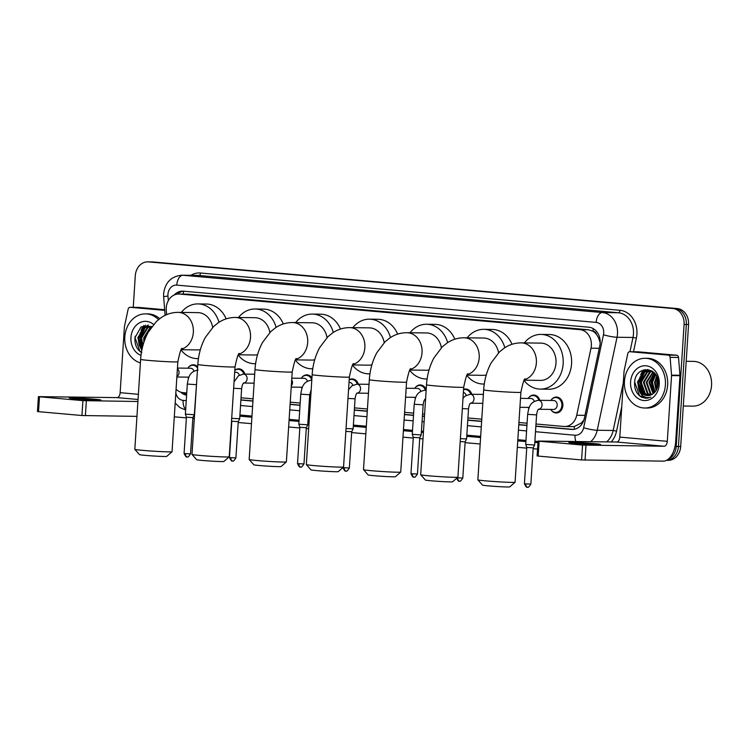 <?xml version="1.0" encoding="UTF-8"?>
<svg xmlns="http://www.w3.org/2000/svg" width="749" height="749" viewBox="0 0 749 749"><rect width="100%" height="100%" fill="white"/><g stroke="black" fill="none" stroke-linecap="round" stroke-linejoin="round"><path stroke-width="1.12" d="M528.064 407.4A7.462 6.161 90.7 0 0 528.86 408.477A7.958 6.572 90.7 0 1 528.597 408.168M187.727 377.14A7.462 6.161 90.7 0 0 188.533 378.226A7.958 6.572 90.7 0 1 188.261 377.917M551.423 399.704A7.958 6.572 90.7 0 1 556.404 397.054A7.958 6.572 90.7 0 1 562.855 405.593A7.958 6.572 90.7 0 1 556.198 412.961A7.958 6.572 90.7 0 1 551.283 410.18M536.003 424L563.819 426.471A14.914 12.321 -89.3 0 0 564.596 426.518A14.914 12.321 -89.3 0 0 576.711 415.255L590.998 348.201A14.914 12.321 -89.3 0 0 591.354 345.626A14.914 12.321 -89.3 0 0 580.035 329.663L179.507 294.057A14.914 12.321 -89.3 0 0 178.73 294.02A14.914 12.321 -89.3 0 0 166.278 310.442L166.615 314.664M600.183 342.77L598.601 337.911L596.579 334.531A4.971 4.11 -89.3 0 0 593.002 331.17A14.914 8.389 -84.9 0 1 593.283 328.671M593.002 331.17L592.787 331.152A14.914 12.321 90.7 0 1 596.579 334.531M572.245 426.584L574.277 426.556L581.542 422.867L583.864 420.067M592.787 331.152L588.452 329.766L187.933 294.16L178.73 294.02M176.081 389.18A14.914 12.321 -89.3 0 0 183.084 392.626L186.744 392.953M241.047 397.785L253.087 398.852M290.247 402.157L300.19 403.037M309.112 403.833L310.264 403.936M354.492 407.868L367.431 409.02M404.591 412.325L413.635 413.13M422.558 413.916L424.608 414.103M467.938 417.951L481.701 419.178M518.935 422.483L527.081 423.213M528.728 397.691A7.958 6.572 90.7 0 1 533.709 395.032A7.958 6.572 90.7 0 1 539.814 400.322M483.348 393.656A7.958 6.572 90.7 0 1 483.433 393.543A7.462 6.161 90.7 0 0 482.796 394.414M463.575 389.358A7.958 6.572 90.7 0 1 465.644 388.984A7.958 6.572 90.7 0 1 471.748 394.274M415.283 387.608A7.958 6.572 90.7 0 1 420.264 384.949A7.958 6.572 90.7 0 1 426.181 389.677M349.193 379.734A7.958 6.572 90.7 0 1 352.199 378.9A7.958 6.572 90.7 0 1 358.303 384.19M301.838 377.524A7.958 6.572 90.7 0 1 306.818 374.865A7.958 6.572 90.7 0 1 311.94 377.955M234.802 370.352A7.958 6.572 90.7 0 1 238.753 368.817A7.958 6.572 90.7 0 1 244.857 374.107M188.392 367.441A7.958 6.572 90.7 0 1 193.373 364.782A7.958 6.572 90.7 0 1 197.661 366.785M535.853 426.265L571.478 429.43A14.914 12.321 -89.3 0 0 572.245 429.467A14.914 12.321 -89.3 0 0 584.37 418.214L599.799 345.766A14.914 12.321 -89.3 0 0 600.155 343.201A14.914 12.321 -89.3 0 0 588.836 327.229L183.383 291.183A14.914 12.321 -89.3 0 0 182.616 291.146A14.914 12.321 -89.3 0 0 174.208 294.994M139.548 337.406A19.886 16.431 90.7 0 1 140.353 332.612A19.886 16.431 90.7 0 0 139.548 337.406M141.093 330.393A19.886 16.431 90.7 0 1 142.666 327.201A19.886 16.431 90.7 0 0 141.093 330.393M143.125 326.48A19.886 16.431 90.7 0 1 143.799 325.515A19.886 16.431 90.7 0 0 143.125 326.48M639.197 381.821A19.886 16.431 90.7 0 1 640.002 377.028A19.886 16.431 90.7 0 0 639.197 381.821M640.741 374.809A19.886 16.431 90.7 0 1 642.314 371.616A19.886 16.431 90.7 0 0 640.741 374.809M642.773 370.895A19.886 16.431 90.7 0 1 643.447 369.931A19.886 16.431 90.7 0 0 642.773 370.895M133.247 307.333L135.297 275.688A14.914 12.321 90.7 0 1 147.778 261.86A14.914 12.321 90.7 0 1 148.545 261.897L672.771 308.504A14.914 12.321 90.7 0 1 684.09 324.467L676.207 446.46A14.914 12.321 90.7 0 1 667.874 459.474M537.539 449.1L533.157 448.707M526.716 448.136L517.334 447.303M480.175 443.998L465.092 442.659M422.998 438.914L419.712 438.624M413.27 438.053L402.99 437.135M365.83 433.84L351.646 432.576M308.654 428.756L306.266 428.54M299.825 427.969L288.637 426.977M251.486 423.672L238.201 422.492M194.309 418.588L192.821 418.457M186.379 417.886L174.292 416.809M147.778 261.86L152.253 261.916A14.914 12.321 90.7 0 1 153.03 261.953L677.246 308.56A14.914 12.321 90.7 0 1 688.574 324.523L680.682 446.516L678.444 446.488A14.914 12.321 90.7 0 1 666.535 460.307A14.914 12.321 90.7 0 0 678.444 446.488L686.337 324.495L678.444 446.488L676.207 446.46M677.246 308.56L675.008 308.532A14.914 12.321 90.7 0 1 686.337 324.495A14.914 12.321 90.7 0 0 675.008 308.532L150.792 261.925L672.771 308.504M150.015 261.888A14.914 12.321 90.7 0 1 150.792 261.925A14.914 12.321 90.7 0 0 150.015 261.888M240.897 400.041L252.937 401.118M290.097 404.413L300.049 405.303M308.963 406.089L310.114 406.192M354.343 410.124L367.291 411.276M404.441 414.581L413.495 415.386M422.408 416.182L424.458 416.36M467.788 420.208L481.56 421.434M518.795 424.749L526.94 425.469M180.687 392.13A14.914 12.321 -89.3 0 0 186.604 395.182M177.401 294.085A14.914 12.321 90.7 0 1 183.767 291.221M186.641 394.583A14.914 12.321 90.7 0 1 183.496 392.663M573.341 429.42L535.863 426.097M526.95 425.301L518.804 424.58M481.57 421.266L467.797 420.039M424.468 416.191L422.417 416.004M413.504 415.218L404.46 414.412M367.3 411.107L354.352 409.956M310.123 406.024L308.972 405.921M300.059 405.134L290.106 404.245M252.956 400.94L240.906 399.872M643.578 370.54A19.886 16.431 -89.3 0 0 641.79 373.667M641.163 375.174A19.886 16.431 -89.3 0 0 639.749 381.831M143.93 326.124A19.886 16.431 -89.3 0 0 142.141 329.251M141.514 330.758A19.886 16.431 -89.3 0 0 140.1 337.415M680.682 446.516A14.914 12.321 90.7 0 1 668.211 460.345L666.507 460.326M575.756 443.324A15.916 0.562 3.7 0 0 592.113 444.41A15.916 0.562 3.7 0 0 600.595 444.457A15.916 0.562 3.7 0 0 593.685 443.548A15.916 0.562 3.7 0 0 577.329 442.453A15.916 0.562 3.7 0 0 568.837 442.406A15.916 0.562 3.7 0 0 575.756 443.324M638.092 351.824A2.49 2.05 90.7 0 1 638.354 351.824L629.946 351.721L668.239 355.12L676.647 355.232A2.49 2.05 90.7 0 1 678.528 357.46L679.952 375.258A2.49 2.05 90.7 0 1 679.952 375.689L675.701 441.433A19.886 11.188 -84.9 0 1 663.211 461.131L581.589 459.942L582.553 445.065L664.176 446.245A4.971 2.799 95.1 0 0 667.293 441.33L671.553 375.586A2.49 2.05 -89.3 0 0 671.544 375.155L670.121 357.348A2.49 2.05 -89.3 0 0 668.239 355.12M638.354 351.824L676.647 355.232M535.498 431.714L575.054 435.235A9.943 8.22 -89.3 0 0 583.649 427.754L603.46 334.747A9.943 8.22 -89.3 0 0 603.703 333.043A9.943 8.22 -89.3 0 0 596.148 322.398L176.773 285.116A9.943 8.22 -89.3 0 0 167.945 294.301A9.943 8.22 -89.3 0 0 167.954 296.033A9.943 0.627 -4.6 0 0 163.647 296.904L163.619 293.73C165.117 282.429 171.24 276.259 181.988 275.211A19.886 16.431 90.7 0 1 183.018 275.267L602.393 312.548A19.886 16.431 90.7 0 1 617.494 333.839A19.886 16.431 90.7 0 1 617.026 337.265L632.999 337.462L629.956 351.712A2.49 2.05 -89.3 0 0 627.793 353.584L624.104 370.933A2.49 2.05 -89.3 0 0 624.039 371.364L619.788 437.107A4.971 2.799 95.1 0 1 616.67 442.022L538.063 441.058L539.14 441.198L538.175 456.075L581.589 459.942M538.175 456.075L537.099 455.935L538.063 441.058M539.14 441.198L582.553 445.065M686.196 361.29L693.405 361.383A22.376 18.482 90.7 0 1 711.55 385.398A22.376 18.482 90.7 0 1 692.834 406.136L683.303 406.014M641.631 381.7A22.376 18.482 90.7 0 1 641.902 379.209M642.548 376.26A22.376 18.482 90.7 0 1 643.045 374.669M624.451 381.325A24.867 20.541 90.7 0 1 645.245 358.284A24.867 20.541 90.7 0 1 665.402 384.967A24.867 20.541 90.7 0 1 644.608 408.008A24.867 20.541 90.7 0 1 624.451 381.325M645.245 358.284L647.482 358.312A24.867 20.541 90.7 0 1 667.649 384.995A24.867 20.541 90.7 0 1 646.855 408.036L644.608 408.008M641.453 397.176L646.022 398.29L650.853 397.176C645.104 398.702 641.088 396.099 638.794 389.368A12.433 10.271 90.7 0 0 647.567 395.612A12.433 10.271 90.7 0 0 652.875 393.908C655.937 391.727 657.678 388.469 658.09 384.125C659.878 366.392 635.536 364.594 634.628 382.102C634.188 389.021 636.472 394.049 641.453 397.176M659.26 384.424A17.405 14.381 90.7 0 1 643.803 400.509A17.405 14.381 90.7 0 1 630.592 381.878A17.405 14.381 90.7 0 1 646.05 365.793A17.405 14.381 90.7 0 1 659.26 384.424M650.572 370.952L647.539 372.047L641.256 382.318L645.217 393.506L649.13 395.491M650.226 370.886L646.836 372.038L640.554 382.308L644.514 393.497L648.765 395.547M651.967 371.354L650.338 372.084L644.065 382.355L648.016 393.543L650.563 395.116M651.621 371.232L649.645 372.075L643.363 382.346L647.314 393.534L650.207 395.229M653.362 371.991L646.864 382.393L650.825 393.581L652.014 394.461M653.016 371.813L646.162 382.383L650.123 393.571L651.649 394.648M654.514 373.105L649.664 382.43L653.474 393.478M654.223 372.796L648.962 382.421L653.1 393.759M655.721 374.669L652.463 382.458L654.954 392.064M655.422 374.228L651.77 382.449L654.579 392.476M656.948 376.981L655.272 382.496L656.442 389.901M656.648 376.298L654.57 382.486L656.068 390.547M658.118 382.13L658.025 384.864M657.847 379.968L657.603 387.008M652.435 371.279L648.821 370.764L644.037 372L637.755 382.28L638.794 389.368M649.177 370.774L644.739 372.01L638.457 382.29L642.417 393.468L647.688 395.612M653.39 372.01L648.821 370.764M651.621 370.802L650.572 370.849M657.5 378.535L656.733 382.346L657.163 388.328M654.645 373.255L651.124 382.28L653.737 393.262M647.735 369.482L644.795 371.616M643.953 372.487L639.918 382.13L643.269 394.133M648.063 397.691L648.793 397.944M657.669 379.153L657.079 382.355L657.379 387.739M654.832 373.47L651.48 382.28L653.952 393.075M648.016 369.519L645.432 371.354M644.777 371.981L640.264 382.14L644 394.583M648.372 397.682L648.971 397.897M645.142 369.529L637.465 382.102L642.38 395.715L647.539 398.196M634.862 380.604L634.665 382.065L639.58 395.678L646.115 398.29M515.059 482.244L509.779 486.869A13.679 0.487 -176.3 0 1 502.279 486.803A13.679 0.487 -176.3 0 1 488.442 485.876A13.679 0.487 -176.3 0 1 482.506 485.109L477.871 479.837A18.65 0.655 3.7 0 0 477.871 479.837A18.65 0.655 3.7 0 0 485.961 480.886A18.65 0.655 3.7 0 0 504.835 482.15A18.65 0.655 3.7 0 0 515.059 482.244A18.65 0.655 3.7 0 0 515.078 482.216L520.892 392.261A18.65 0.655 -176.3 0 1 510.949 392.204A18.65 0.655 -176.3 0 1 491.775 390.922A18.65 0.655 -176.3 0 1 483.676 389.854L477.862 479.809M524.225 380.202L540.394 380.408A18.65 15.401 -89.3 0 0 555.992 363.125A18.65 15.401 -89.3 0 0 540.872 343.117L521.257 342.864C515.012 342.883 509.301 344.643 504.124 348.163L499.414 351.964L491.185 362.853C486.831 370.98 484.331 379.977 483.676 389.854M524.347 342.911A27.348 22.592 90.7 0 1 540.975 334.419A27.348 22.592 90.7 0 1 563.154 363.761A27.348 22.592 90.7 0 1 540.291 389.106A27.348 22.592 90.7 0 1 524.075 380.464M540.975 334.419L549.382 334.522A27.348 22.592 90.7 0 1 571.562 363.874A27.348 22.592 90.7 0 1 548.689 389.218L540.291 389.106M457.892 477.16L452.611 481.794A13.679 0.487 -176.3 0 1 445.112 481.719A13.679 0.487 -176.3 0 1 431.265 480.792A13.679 0.487 -176.3 0 1 425.338 480.025L420.695 474.754A18.65 0.655 3.7 0 0 428.784 475.802A18.65 0.655 3.7 0 0 447.659 477.066A18.65 0.655 3.7 0 0 457.892 477.16A18.65 0.655 3.7 0 0 457.901 477.132L463.715 387.177A18.65 0.655 -176.3 0 1 453.772 387.121A18.65 0.655 -176.3 0 1 434.607 385.838A18.65 0.655 -176.3 0 1 426.499 384.771L420.685 474.726A18.65 0.655 3.7 0 0 420.695 474.754M498.544 352.826A18.65 15.401 -89.3 0 0 483.695 338.033L464.08 337.79C457.836 337.799 452.124 339.559 446.947 343.079L442.247 346.881L434.017 357.779C429.664 365.896 427.155 374.903 426.499 384.771M467.17 337.827A27.348 22.592 90.7 0 1 483.807 329.335A27.348 22.592 90.7 0 1 504.835 347.695M483.807 329.335L492.215 329.438A27.348 22.592 90.7 0 1 512.016 344.287M467.058 375.118L483.227 375.324A18.65 15.401 -89.3 0 0 486.241 375.006M484.294 384.003A27.348 22.592 90.7 0 1 483.114 384.031A27.348 22.592 90.7 0 1 466.899 375.38M400.715 472.076L395.435 476.71A13.679 0.487 -176.3 0 1 387.935 476.636A13.679 0.487 -176.3 0 1 374.097 475.709A13.679 0.487 -176.3 0 1 368.162 474.941L363.518 469.67A18.65 0.655 3.7 0 0 363.518 469.67A18.65 0.655 3.7 0 0 371.616 470.718A18.65 0.655 3.7 0 0 390.491 471.982A18.65 0.655 3.7 0 0 400.715 472.076A18.65 0.655 3.7 0 0 400.724 472.057L406.548 382.093A18.65 0.655 -176.3 0 1 396.605 382.037A18.65 0.655 -176.3 0 1 377.43 380.754A18.65 0.655 -176.3 0 1 369.332 379.687L363.508 469.651M441.376 347.742A18.65 15.401 -89.3 0 0 426.527 332.949L406.913 332.706C400.668 332.715 394.957 334.475 389.78 337.996L385.07 341.806L376.841 352.695C372.487 360.821 369.987 369.819 369.332 379.687M409.993 332.743A27.348 22.592 90.7 0 1 426.63 324.251A27.348 22.592 90.7 0 1 447.659 342.611M426.63 324.251L435.038 324.354A27.348 22.592 90.7 0 1 454.84 339.203M409.881 370.034L426.05 370.24A18.65 15.401 -89.3 0 0 429.065 369.922M427.127 378.919A27.348 22.592 90.7 0 1 425.938 378.947A27.348 22.592 90.7 0 1 409.731 370.296M343.538 466.992L338.267 471.627A13.679 0.487 -176.3 0 1 330.768 471.552A13.679 0.487 -176.3 0 1 316.921 470.625A13.679 0.487 -176.3 0 1 310.985 469.866L306.35 464.586A18.65 0.655 3.7 0 0 306.35 464.586A18.65 0.655 3.7 0 0 314.44 465.635A18.65 0.655 3.7 0 0 333.314 466.899A18.65 0.655 3.7 0 0 343.538 466.992A18.65 0.655 3.7 0 0 343.557 466.973L349.371 377.009A18.65 0.655 -176.3 0 1 339.428 376.953A18.65 0.655 -176.3 0 1 320.254 375.68A18.65 0.655 -176.3 0 1 312.155 374.603L306.341 464.567M384.2 342.658A18.65 15.401 -89.3 0 0 369.351 327.865L349.736 327.622C343.491 327.631 337.78 329.401 332.603 332.912L327.893 336.722L319.673 347.611C315.31 355.738 312.81 364.735 312.155 374.603M352.826 327.659A27.348 22.592 90.7 0 1 369.463 319.168A27.348 22.592 90.7 0 1 390.491 337.527M369.463 319.168L377.871 319.271A27.348 22.592 90.7 0 1 397.663 334.12M352.713 364.96L368.882 365.156A18.65 15.401 -89.3 0 0 371.897 364.838M369.95 373.835A27.348 22.592 90.7 0 1 368.77 373.863A27.348 22.592 90.7 0 1 352.554 365.222M286.371 461.908L281.09 466.543A13.679 0.487 -176.3 0 1 273.591 466.477A13.679 0.487 -176.3 0 1 259.753 465.55A13.679 0.487 -176.3 0 1 253.817 464.783L249.174 459.502A18.65 0.655 3.7 0 0 257.263 460.551A18.65 0.655 3.7 0 0 276.147 461.815A18.65 0.655 3.7 0 0 286.371 461.908A18.65 0.655 3.7 0 0 286.38 461.89L292.204 371.925A18.65 0.655 -176.3 0 1 282.251 371.869A18.65 0.655 -176.3 0 1 263.086 370.596A18.65 0.655 -176.3 0 1 254.988 369.519L249.164 459.483A18.65 0.655 3.7 0 0 249.174 459.502M327.032 337.574A18.65 15.401 -89.3 0 0 312.174 322.791L292.559 322.538C286.324 322.547 280.613 324.317 275.426 327.837L270.726 331.638L262.496 342.527C258.143 350.654 255.634 359.651 254.988 369.519M295.649 322.576A27.348 22.592 90.7 0 1 312.286 314.084A27.348 22.592 90.7 0 1 333.314 332.444M312.286 314.084L320.694 314.196A27.348 22.592 90.7 0 1 340.495 329.036M295.537 359.876L311.706 360.082A18.65 15.401 -89.3 0 0 314.72 359.754M312.773 368.761A27.348 22.592 90.7 0 1 311.593 368.78A27.348 22.592 90.7 0 1 295.378 360.138M229.194 456.824L223.914 461.459A13.679 0.487 -176.3 0 1 216.424 461.393A13.679 0.487 -176.3 0 1 202.576 460.466A13.679 0.487 -176.3 0 1 196.641 459.699L192.006 454.428A18.65 0.655 3.7 0 0 200.095 455.467A18.65 0.655 3.7 0 0 218.97 456.731A18.65 0.655 3.7 0 0 229.194 456.824A18.65 0.655 3.7 0 0 229.213 456.806L235.027 366.851A18.65 0.655 -176.3 0 1 225.084 366.785A18.65 0.655 -176.3 0 1 205.909 365.512A18.65 0.655 -176.3 0 1 197.811 364.445L191.997 454.4A18.65 0.655 3.7 0 0 192.006 454.428M269.855 332.49A18.65 15.401 -89.3 0 0 255.006 317.707L235.392 317.454C229.147 317.464 223.436 319.233 218.259 322.753L213.549 326.555L205.329 337.443C200.966 345.57 198.466 354.567 197.811 364.445M238.482 317.492A27.348 22.592 90.7 0 1 255.119 309A27.348 22.592 90.7 0 1 276.147 327.369M255.119 309L263.517 309.112A27.348 22.592 90.7 0 1 283.319 323.961M238.369 354.792L254.529 354.998A18.65 15.401 -89.3 0 0 257.553 354.67M255.606 363.677A27.348 22.592 90.7 0 1 254.426 363.696A27.348 22.592 90.7 0 1 238.21 355.054M172.027 451.75L166.746 456.375A13.679 0.487 -176.3 0 1 159.247 456.31A13.679 0.487 -176.3 0 1 145.4 455.383A13.679 0.487 -176.3 0 1 139.473 454.615L134.829 449.344A18.65 0.655 3.7 0 0 142.919 450.383A18.65 0.655 3.7 0 0 161.803 451.647A18.65 0.655 3.7 0 0 172.027 451.75A18.65 0.655 3.7 0 0 172.036 451.722L177.859 361.767A18.65 0.655 -176.3 0 1 167.907 361.711A18.65 0.655 -176.3 0 1 148.742 360.428A18.65 0.655 -176.3 0 1 140.634 359.361L134.82 449.316A18.65 0.655 3.7 0 0 134.829 449.344M212.688 327.407A18.65 15.401 -89.3 0 0 197.83 312.623L178.215 312.37C171.98 312.389 166.269 314.149 161.082 317.67L156.382 321.471L148.152 332.359C143.799 340.486 141.289 349.483 140.634 359.361M181.305 312.417A27.348 22.592 90.7 0 1 197.942 303.916A27.348 22.592 90.7 0 1 218.97 322.285M197.942 303.916L206.35 304.028A27.348 22.592 90.7 0 1 226.151 318.877M181.192 349.708L197.362 349.914A18.65 15.401 -89.3 0 0 200.376 349.596M198.429 358.593A27.348 22.592 90.7 0 1 197.249 358.612A27.348 22.592 90.7 0 1 181.033 349.97M538.306 409.254L538.737 409.179C538.587 409.862 537.529 408.729 536.584 414.918L527.652 414.337C528.775 408.242 529.337 401.848 538.428 400.303L553.558 400.5A4.475 3.698 90.7 0 1 557.181 405.303A4.475 3.698 90.7 0 1 553.445 409.45L538.625 409.263M536.584 414.918L534.646 444.972L533.868 445.009L525.714 444.391L527.652 414.337M550.871 400.462A7.462 6.161 90.7 0 1 555.833 397.541A7.462 6.161 90.7 0 1 561.881 405.546A7.462 6.161 90.7 0 1 555.646 412.456A7.462 6.161 90.7 0 1 550.749 409.413M527.436 487.131A3.23 1.816 -84.9 0 1 527.352 487.131A3.23 1.816 -84.9 0 1 525.817 483.882L530.863 484.116L533.213 447.865L526.762 447.453L525.714 444.391M520.499 398.346L530.863 398.477A4.475 3.698 90.7 0 1 534.29 401.417M528.176 398.449A7.462 6.161 90.7 0 1 533.148 395.528A7.462 6.161 90.7 0 1 538.812 400.312M480.409 440.393L482.468 408.505M470.241 403.205L470.672 403.131C470.522 403.814 469.454 402.681 468.518 408.87L466.58 438.923L460.392 438.661M459.371 481.083A3.23 1.816 -84.9 0 1 459.287 481.073A3.23 1.816 -84.9 0 1 457.751 477.834L462.798 478.068L465.148 441.816L460.204 441.592M463.378 392.495A4.475 3.698 90.7 0 1 466.215 395.36M463.556 389.686A7.462 6.161 90.7 0 1 465.082 389.48A7.462 6.161 90.7 0 1 470.747 394.264M424.87 399.17L425.292 399.095C425.142 399.779 424.084 398.646 423.148 404.834L421.2 434.888L420.423 434.926L412.268 434.308L414.216 404.254C415.33 398.159 415.901 391.764 424.983 390.22A4.475 3.698 90.7 0 1 426.134 390.463M413.991 477.047A3.23 1.816 -84.9 0 1 413.907 477.047A3.23 1.816 -84.9 0 1 412.371 473.799L417.427 474.033L419.768 437.781L413.317 437.369L412.268 434.308M406.145 388.254L417.418 388.394A4.475 3.698 90.7 0 1 420.844 391.334M414.731 388.366A7.462 6.161 90.7 0 1 419.702 385.445A7.462 6.161 90.7 0 1 425.366 390.229M415.414 398.393A7.462 6.161 90.7 0 1 414.618 397.316M356.796 393.122L357.226 393.047C357.076 393.731 356.009 392.598 355.073 398.786L353.135 428.84L346.047 428.503M345.926 470.999A3.23 1.816 -84.9 0 1 345.841 470.99A3.23 1.816 -84.9 0 1 344.306 467.751L349.352 467.985L351.702 431.733L345.851 431.415M349.025 382.346L349.352 382.346A4.475 3.698 90.7 0 1 352.779 385.276M349.184 379.968A7.462 6.161 90.7 0 1 351.637 379.387A7.462 6.161 90.7 0 1 357.301 384.181M311.181 389.761L309.702 394.751L307.755 424.805L298.823 424.224L300.77 394.171C301.884 388.076 302.456 381.681 311.537 380.136A4.475 3.698 90.7 0 1 311.799 380.155M300.546 466.964A3.23 1.816 -84.9 0 1 300.471 466.955A3.23 1.816 -84.9 0 1 298.935 463.715L303.982 463.949L306.322 427.698L299.872 427.276L298.823 424.224M291.801 378.161L303.972 378.311A4.475 3.698 90.7 0 1 307.399 381.241M301.285 378.282A7.462 6.161 90.7 0 1 306.257 375.361A7.462 6.161 90.7 0 1 311.818 379.827M301.969 388.31A7.462 6.161 90.7 0 1 301.173 387.224M243.35 383.039L243.781 382.964C243.631 383.647 242.573 382.505 241.627 388.694L239.689 418.757L231.694 418.335M232.48 460.916A3.23 1.816 -84.9 0 1 232.396 460.907A3.23 1.816 -84.9 0 1 230.861 457.667L235.907 457.901L238.257 421.65L231.806 421.228L231.553 420.507M234.68 372.244L235.907 372.262A4.475 3.698 90.7 0 1 239.334 375.193M234.793 370.483A7.462 6.161 90.7 0 1 238.191 369.304A7.462 6.161 90.7 0 1 243.856 374.088M196.669 382.159L194.309 414.721L185.377 414.141L187.325 384.087C188.439 377.992 189.01 371.598 198.092 370.053M187.1 456.881A3.23 1.816 -84.9 0 1 187.025 456.871A3.23 1.816 -84.9 0 1 185.49 453.632L190.536 453.866L192.877 417.614L186.426 417.193L185.377 414.141M177.447 368.059L190.536 368.227A4.475 3.698 90.7 0 1 193.954 371.158M187.84 368.19A7.462 6.161 90.7 0 1 192.811 365.269A7.462 6.161 90.7 0 1 197.577 368.115M76.108 398.899A15.916 0.562 3.7 0 0 92.464 399.994A15.916 0.562 3.7 0 0 100.946 400.041A15.916 0.562 3.7 0 0 94.037 399.133A15.916 0.562 3.7 0 0 77.681 398.037A15.916 0.562 3.7 0 0 69.189 397.991A15.916 0.562 3.7 0 0 76.108 398.899M138.443 307.408A2.49 2.05 90.7 0 1 138.705 307.408L130.298 307.305L164.724 310.367M138.705 307.408L164.668 309.721M136.955 416.369L81.941 415.517L82.905 400.64L137.91 401.492M130.298 307.305A2.49 2.05 -89.3 0 0 128.145 309.168L124.456 326.517A2.49 2.05 -89.3 0 0 124.39 326.948L120.14 392.682A4.971 2.799 95.1 0 1 117.022 397.607L38.414 396.642L39.491 396.783L38.527 411.66L81.941 415.517M38.527 411.66L37.45 411.519L38.414 396.642M39.491 396.783L82.905 400.64M141.982 337.284A22.376 18.482 90.7 0 1 142.254 334.794M142.9 331.844A22.376 18.482 90.7 0 1 143.405 330.253M140.409 362.909A24.867 20.541 90.7 0 1 124.802 336.91A24.867 20.541 90.7 0 1 145.596 313.868A24.867 20.541 90.7 0 1 158.479 319.608M145.596 313.868L147.834 313.897A24.867 20.541 90.7 0 1 159.696 318.662M141.823 350.232L139.145 344.952A12.433 10.271 90.7 0 0 142.095 348.903M141.009 355.372A17.405 14.381 90.7 0 1 130.944 337.453A17.405 14.381 90.7 0 1 139.164 323.016A17.405 14.381 90.7 0 1 153.564 324.457M150.923 326.433L141.102 326.854L134.979 337.687C134.548 344.606 136.824 349.624 141.814 352.76M150.923 326.536L147.89 327.631L141.608 337.902L142.909 345.561M150.577 326.47L147.188 327.622L140.915 337.893L142.685 346.431M151.298 327.35L144.417 337.939L144.398 340.776M151.607 326.929L149.997 327.659L143.714 337.93L143.902 342.227M151.85 326.592L149.173 326.349L144.388 327.585L138.106 337.855L139.145 344.952M149.528 326.358L145.091 327.594L138.808 337.865L142.188 348.51M151.747 326.742L149.173 326.349M148.087 325.066L145.147 327.201M144.304 328.071L140.269 337.715L142.338 347.836M148.368 325.103L145.783 326.938M145.128 327.566L140.615 337.724L142.441 347.396M145.493 325.113L137.816 337.687L141.795 350.392M135.213 336.189L135.017 337.649L139.932 351.262L141.439 352.358M599.266 348.304L590.998 348.201M574.324 429.28A14.914 8.389 -84.9 0 1 574.277 426.556M581.542 422.867A14.914 1.975 12 0 0 582.497 423.11M598.601 337.911A14.914 1.975 12 0 0 599.79 338.239M183.271 294.076A14.914 8.389 -84.9 0 1 183.683 291.23M588.452 329.766L580.035 329.663M584.978 415.358L576.711 415.255M187.933 294.16L179.507 294.057M190.892 275.323A22.376 18.482 90.7 0 1 200.554 273.011L619.929 310.283A2.49 1.395 -84.9 0 1 618.365 312.745L602.393 312.548A9.943 5.589 95.1 0 0 596.148 322.398M619.929 310.283A22.376 18.482 90.7 0 1 636.912 334.241A22.376 18.482 90.7 0 1 636.388 338.089L633.476 351.758M636.388 338.089L632.999 337.462A19.886 16.431 -89.3 0 0 633.467 334.045A19.886 16.431 -89.3 0 0 618.365 312.745L198.991 275.463A19.886 16.431 -89.3 0 0 197.961 275.417L181.988 275.211M621.754 406.773L616.567 431.096A22.376 18.482 90.7 0 1 611.221 441.957M537.96 442.65L534.814 442.378M525.892 441.582L517.746 440.861M480.521 437.547L466.749 436.321M423.419 432.473L421.369 432.285M412.446 431.499L403.402 430.694M366.242 427.389L353.303 426.237M309.075 422.305L307.923 422.202M299.001 421.415L289.058 420.526M251.898 417.221L239.858 416.154M684.09 324.467L688.574 324.523M148.545 261.897L153.03 261.953M603.46 334.747A9.943 1.32 12 0 0 617.026 337.265L597.206 430.263L613.178 430.469L623.29 383.029M583.649 427.754A9.943 1.32 12 0 0 597.206 430.263A19.886 16.431 90.7 0 1 590.633 441.695M606.606 441.901A19.886 16.431 -89.3 0 0 613.178 430.469L616.567 431.096M176.773 285.116A9.943 5.589 95.1 0 1 183.018 275.267L198.991 275.463A2.49 1.395 -84.9 0 0 200.554 273.011M167.954 296.033L168.328 300.658M175.828 393.113A9.943 8.22 -89.3 0 0 183.121 400.397L186.248 400.668M240.541 405.499L252.591 406.567M289.751 409.872L299.694 410.752M308.616 411.547L309.758 411.65M353.987 415.583L366.935 416.734M404.095 420.039L413.139 420.844M422.052 421.631L424.103 421.818M467.432 425.666L481.204 426.893M518.439 430.198L526.584 430.928M183.121 400.397A9.943 5.589 95.1 0 0 185.686 409.347M575.054 435.235A9.943 5.589 95.1 0 0 575.906 441.507M573.022 429.449L571.478 429.43M616.67 442.022L664.176 446.245M619.788 437.107L667.293 441.33M679.952 375.689L671.553 375.586M585.999 445.262L585.035 460.139M671.544 375.155L679.952 375.258M678.528 357.46L670.121 357.348M524.609 379.631A18.65 15.401 -89.3 0 0 536.378 362.881A18.65 15.401 -89.3 0 0 522.222 342.92A18.65 15.401 -89.3 0 0 521.257 342.864M467.442 374.547A18.65 15.401 -89.3 0 0 479.201 357.797A18.65 15.401 -89.3 0 0 465.045 337.836A18.65 15.401 -89.3 0 0 464.08 337.79M410.265 369.463A18.65 15.401 -89.3 0 0 422.033 352.713A18.65 15.401 -89.3 0 0 407.877 332.753A18.65 15.401 -89.3 0 0 406.913 332.706M353.088 364.379A18.65 15.401 -89.3 0 0 364.857 347.63A18.65 15.401 -89.3 0 0 350.701 327.669A18.65 15.401 -89.3 0 0 349.736 327.622M295.921 359.295A18.65 15.401 -89.3 0 0 307.689 342.546A18.65 15.401 -89.3 0 0 293.533 322.585A18.65 15.401 -89.3 0 0 292.559 322.538M238.744 354.211A18.65 15.401 -89.3 0 0 250.512 337.471A18.65 15.401 -89.3 0 0 236.356 317.501A18.65 15.401 -89.3 0 0 235.392 317.454M181.576 349.128A18.65 15.401 -89.3 0 0 193.345 332.387A18.65 15.401 -89.3 0 0 179.189 312.427A18.65 15.401 -89.3 0 0 178.215 312.37M538.428 400.303A4.475 3.698 90.7 0 1 542.051 405.106A4.475 3.698 90.7 0 1 538.653 409.244M525.817 483.882L524.412 483.704L526.762 447.453M483.377 394.423L470.353 394.255A4.475 3.698 90.7 0 1 473.986 399.058A4.475 3.698 90.7 0 1 470.587 403.196M468.518 408.87L462.33 408.617M457.751 477.834L457.18 477.778M423.148 404.834L414.216 404.254M412.371 473.799L410.967 473.611L413.317 437.369M405.902 392.083A4.475 3.698 90.7 0 1 405.921 393.01A4.475 3.698 90.7 0 1 405.78 393.918M369.032 384.321L356.908 384.171A4.475 3.698 90.7 0 1 360.541 388.974A4.475 3.698 90.7 0 1 357.142 393.103M355.073 398.786L347.985 398.449M344.306 467.751L342.902 467.554C344.315 470.531 345.233 471.664 345.654 470.971L346.16 471.009C346.469 471.767 347.536 470.756 349.352 467.985M309.702 394.751L300.77 394.171M298.935 463.715L297.531 463.528L299.872 427.276M291.689 379.809A4.475 3.698 90.7 0 1 292.475 382.926A4.475 3.698 90.7 0 1 291.295 385.866M254.679 374.228L243.472 374.088A4.475 3.698 90.7 0 1 247.095 378.891A4.475 3.698 90.7 0 1 243.697 383.02M241.627 388.694L233.641 388.282M230.861 457.667L229.456 457.48L231.806 421.228M196.257 384.668L187.325 384.087M185.49 453.632L184.085 453.445L186.426 417.193M177.401 368.78A4.475 3.698 90.7 0 1 179.03 372.843A4.475 3.698 90.7 0 1 176.895 376.56M117.022 397.607L138.041 399.479M120.14 392.682L138.378 394.311M86.35 400.846L85.395 415.723M573.013 426.621L564.596 426.518M175.182 403.046L179.9 407.568L185.649 410.031M239.933 415.002L251.973 416.07M289.133 419.374L299.076 420.255M307.998 421.05L309.15 421.153M353.378 425.086L366.317 426.237M403.477 429.542L412.521 430.347M421.444 431.134L423.494 431.321M466.824 435.169L480.586 436.395M517.821 439.7L525.967 440.431M534.889 441.217L538.035 441.498M163.647 296.904L165.117 315.348M629.815 351.712L638.223 351.815M520.892 392.261C522.896 382.655 524.328 378.208 525.18 378.928M463.715 387.177C465.728 377.571 467.161 373.124 468.013 373.845M483.114 384.031L484.294 384.04M406.548 382.093C408.551 372.487 409.984 368.04 410.836 368.761M425.938 378.947L427.117 378.957M349.371 377.009C351.384 367.403 352.807 362.956 353.668 363.677M368.77 373.863L369.94 373.873M292.204 371.925C294.207 362.319 295.64 357.882 296.492 358.602M311.593 368.78L312.773 368.798M235.027 366.851C237.03 357.236 238.463 352.798 239.315 353.519M254.426 363.696L255.596 363.714M177.859 361.767C179.863 352.161 181.295 347.714 182.147 348.435M197.249 358.612L198.429 358.631M530.863 484.116C529.047 486.887 527.979 487.899 527.671 487.14L527.165 487.103C526.744 487.796 525.826 486.663 524.412 483.704M533.213 447.865L534.646 444.972M555.833 397.541L558.679 397.579M555.646 412.456L558.492 412.493M533.148 395.528L535.994 395.566M529.29 407.409L519.918 407.297M462.798 478.068C460.981 480.839 459.914 481.85 459.605 481.092L459.1 481.055C458.678 481.747 457.761 480.615 456.347 477.647M465.148 441.816L466.58 438.923M463.004 398.281L465.372 395.912L470.353 394.255M482.805 403.365L470.559 403.205M465.082 389.48L467.928 389.508M417.427 474.033C415.601 476.804 414.534 477.815 414.225 477.057L413.72 477.019C413.298 477.712 412.381 476.579 410.967 473.611M426.153 390.238L424.983 390.22M419.768 437.781L421.2 434.888M419.702 385.445L422.548 385.482M415.845 397.326L405.565 397.195M351.702 431.733L353.135 428.84M348.547 389.733L351.927 385.829L356.908 384.171M368.452 393.272L357.114 393.122M351.637 379.387L354.483 379.425M303.982 463.949C302.156 466.721 301.089 467.732 300.78 466.973L300.274 466.936C299.853 467.629 298.935 466.496 297.531 463.528M306.322 427.698L307.755 424.805M306.257 375.361L309.103 375.389M302.399 387.242L291.221 387.102M235.907 457.901C234.091 460.672 233.023 461.684 232.714 460.916L232.209 460.888C231.787 461.581 230.87 460.438 229.456 457.48M238.257 421.65L239.689 418.757M234.053 381.859L238.482 375.745L243.472 374.088M254.098 383.17L243.668 383.039M238.191 369.304L241.038 369.341M190.536 453.866C188.711 456.637 187.643 457.648 187.334 456.89L186.829 456.853C186.407 457.545 185.499 456.413 184.085 453.445M192.877 417.614L194.309 414.721M192.811 365.269L195.658 365.306M188.954 377.159L176.867 377.009M130.167 307.296L138.574 307.399"/></g></svg>

